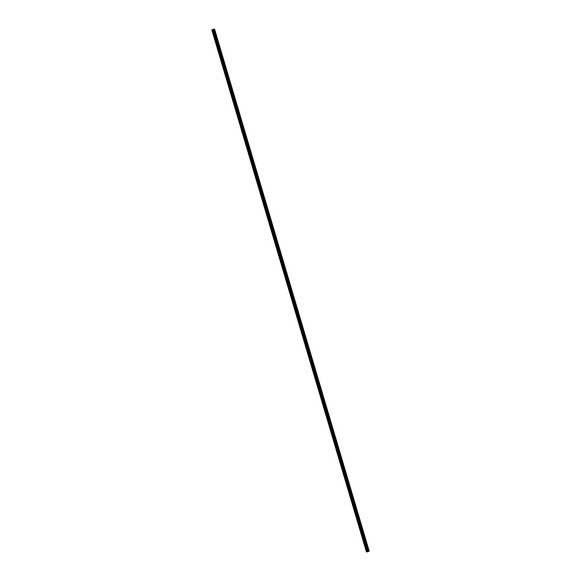 <?xml version="1.0" encoding="UTF-8"?>
<svg xmlns="http://www.w3.org/2000/svg" width="581" height="581" viewBox="0 0 581 581"><rect width="100%" height="100%" fill="white"/><g stroke="black" fill="none" stroke-linecap="round" stroke-linejoin="round"><path stroke-width="0.87" d="M367.817 549.256L367.17 549.306L367.809 549.103L368.456 551.42L369.204 551.173L214.549 29.05L212.305 29.754L366.967 551.877L368.456 551.42M367.236 548.958L367.308 549.517A0.603 0.559 -97.9 0 0 367.228 548.965M365.079 540.01L364.44 540.069L365.079 539.858L367.729 548.972M364.498 539.713L364.57 540.272A0.603 0.559 -97.9 0 0 364.49 539.72M362.341 530.773L361.702 530.823L362.341 530.62L364.991 539.727M361.832 531.027A0.603 0.559 -97.9 0 0 361.752 530.482L361.84 531.034M359.603 521.535L358.964 521.585L359.603 521.375L362.253 530.489M359.022 521.23L359.102 521.789A0.603 0.559 -97.9 0 0 359.014 521.237M356.865 512.289L356.226 512.34L356.865 512.137L359.516 521.244M356.284 511.992L356.364 512.551A0.603 0.559 -97.9 0 0 356.276 511.999M354.127 503.052L353.488 503.102L354.127 502.899L356.778 512.006M353.546 502.754L353.626 503.306A0.603 0.559 -97.9 0 0 353.538 502.754M351.389 493.806L350.75 493.865L351.389 493.654L354.04 502.761M350.808 493.509L350.888 494.068A0.603 0.559 -97.9 0 0 350.801 493.516M348.651 484.569L348.012 484.619L348.651 484.416L351.309 493.523M348.142 484.823A0.603 0.559 -97.9 0 0 348.07 484.278L348.15 484.823M345.913 475.323L345.274 475.381L345.913 475.171L348.571 484.278M345.332 475.026L345.412 475.585A0.603 0.559 -97.9 0 0 345.332 475.033M343.175 466.085L342.536 466.136L343.175 465.933L345.833 475.04M342.667 466.34A0.603 0.559 -97.9 0 0 342.594 465.795L342.674 466.347M340.444 456.84L339.798 456.898L340.437 456.688L343.095 465.802M339.863 456.543L339.936 457.102A0.603 0.559 -97.9 0 0 339.856 456.55M337.706 447.602L337.06 447.653L337.699 447.45L340.357 456.557M337.191 447.857A0.603 0.559 -97.9 0 0 337.118 447.312L337.198 447.864M334.968 438.364L334.322 438.415L334.961 438.205L337.619 447.319M334.387 438.059L334.46 438.619M332.23 429.119L331.591 429.17L332.23 428.967L334.881 438.074M331.715 429.374A0.603 0.559 -97.9 0 0 331.642 428.829L331.722 429.381M329.492 419.881L328.853 419.932L329.492 419.722L332.143 428.836M328.911 419.584L328.991 420.136A0.603 0.559 -97.9 0 0 328.904 419.584M326.754 410.636L326.115 410.687L326.754 410.484L329.405 419.591M326.246 410.89A0.603 0.559 -97.9 0 0 326.166 410.346L326.253 410.898M324.016 401.398L323.377 401.449L324.016 401.246L326.667 410.353M323.435 401.101L323.515 401.653A0.603 0.559 -97.9 0 0 323.428 401.108M321.278 392.153L320.639 392.211L321.278 392.001L323.929 401.108M320.697 391.855L320.777 392.415M318.541 382.915L317.901 382.966L318.541 382.763L321.191 391.87M317.96 382.618L318.039 383.177A0.603 0.559 -97.9 0 0 317.952 382.625M315.803 373.67L315.163 373.728L315.803 373.518L318.461 382.632M315.294 373.924A0.603 0.559 -97.9 0 0 315.222 373.38L315.301 373.932M313.065 364.432L312.425 364.483L313.065 364.28L315.723 373.387M312.556 364.686A0.603 0.559 -97.9 0 0 312.484 364.142L312.563 364.694M310.327 355.187L309.688 355.245L310.327 355.035L312.985 364.149M309.818 355.441A0.603 0.559 -97.9 0 0 309.746 354.897L309.826 355.449M307.596 345.949L306.95 346L307.589 345.797L310.247 354.904M307.015 345.651L307.088 346.211A0.603 0.559 -97.9 0 0 307.008 345.659M304.858 336.711L304.212 336.762L304.851 336.552L307.509 345.666M304.277 336.406L304.35 336.965A0.603 0.559 -97.9 0 0 304.27 336.414M302.12 327.466L301.474 327.517L302.113 327.314L304.771 336.421M301.539 327.168L301.612 327.728A0.603 0.559 -97.9 0 0 301.532 327.176M299.382 318.228L298.743 318.279L299.382 318.076L302.033 327.183M298.801 317.93L298.874 318.482M296.644 308.983L296.005 309.041L296.644 308.831L299.295 317.938M296.063 308.685L296.143 309.245A0.603 0.559 -97.9 0 0 296.056 308.693M293.906 299.745L293.267 299.796L293.906 299.593L296.557 308.7M293.325 299.447L293.405 299.999A0.603 0.559 -97.9 0 0 293.318 299.455M291.168 290.5L290.529 290.558L291.168 290.347L293.819 299.455M290.66 290.754A0.603 0.559 -97.9 0 0 290.58 290.209L290.667 290.761M288.43 281.262L287.791 281.313L288.43 281.11L291.081 290.217M287.849 280.964L287.929 281.524A0.603 0.559 -97.9 0 0 287.842 280.972M285.692 272.017L285.053 272.075L285.692 271.864L288.343 280.979M285.111 271.719L285.191 272.278A0.603 0.559 -97.9 0 0 285.104 271.726M282.954 262.779L282.315 262.83L282.954 262.627L285.612 271.734M282.373 262.481L282.453 263.04A0.603 0.559 -97.9 0 0 282.373 262.489M280.216 253.541L279.577 253.592L280.216 253.381L282.874 262.496M279.635 253.236L279.715 253.795A0.603 0.559 -97.9 0 0 279.635 253.243M277.478 244.296L276.839 244.347L277.478 244.143L280.136 253.251M276.905 243.998L276.977 244.557M274.748 235.058L274.101 235.109L274.74 234.898L277.398 244.013M274.167 234.76L274.239 235.312A0.603 0.559 -97.9 0 0 274.159 234.76M272.01 225.813L271.363 225.864L272.002 225.66L274.66 234.768M271.429 225.515L271.501 226.074A0.603 0.559 -97.9 0 0 271.421 225.522M269.272 216.575L268.625 216.626L269.264 216.422L271.923 225.53M268.691 216.277L268.763 216.829A0.603 0.559 -97.9 0 0 268.683 216.285M266.534 207.33L265.895 207.388L266.534 207.177L269.185 216.285M265.953 207.032L266.025 207.591A0.603 0.559 -97.9 0 0 265.945 207.039M263.796 198.092L263.157 198.143L263.796 197.939L266.447 207.047M263.215 197.794L263.295 198.353A0.603 0.559 -97.9 0 0 263.208 197.801M261.058 188.847L260.419 188.905L261.058 188.694L263.709 197.809M260.477 188.549L260.557 189.108A0.603 0.559 -97.9 0 0 260.47 188.556M258.32 179.609L257.681 179.66L258.32 179.456L260.971 188.564M257.739 179.311L257.819 179.87A0.603 0.559 -97.9 0 0 257.732 179.318M255.582 170.371L254.943 170.422L255.582 170.211L258.233 179.326M255.001 170.066L255.081 170.625M252.844 161.126L252.205 161.177L252.844 160.973L255.495 170.08M252.263 160.828L252.343 161.387A0.603 0.559 -97.9 0 0 252.256 160.835M250.106 151.888L249.467 151.939L250.106 151.728L252.764 160.843M249.525 151.583L249.605 152.142A0.603 0.559 -97.9 0 0 249.525 151.59M247.368 142.643L246.729 142.694L247.368 142.49L250.026 151.597M246.787 142.345L246.867 142.904A0.603 0.559 -97.9 0 0 246.787 142.352M244.63 133.405L243.991 133.456L244.63 133.252L247.288 142.36M244.056 133.107L244.129 133.659A0.603 0.559 -97.9 0 0 244.049 133.114M241.899 124.16L241.253 124.218L241.892 124.007L244.55 133.114M241.318 123.862L241.391 124.421M239.161 114.922L238.515 114.973L239.154 114.769L241.812 123.876M238.58 114.624L238.653 115.176A0.603 0.559 -97.9 0 0 238.573 114.631M236.423 105.677L235.777 105.735L236.416 105.524L239.074 114.631M235.842 105.379L235.915 105.938A0.603 0.559 -97.9 0 0 235.835 105.386M233.685 96.439L233.046 96.49L233.685 96.286L236.336 105.393M233.104 96.141L233.177 96.7A0.603 0.559 -97.9 0 0 233.097 96.148M230.947 87.194L230.308 87.252L230.947 87.041L233.598 96.156M230.366 86.896L230.446 87.455A0.603 0.559 -97.9 0 0 230.359 86.903M228.21 77.956L227.57 78.007L228.21 77.803L230.86 86.91M227.629 77.658L227.708 78.217A0.603 0.559 -97.9 0 0 227.621 77.665M225.472 68.718L224.832 68.769L225.472 68.558L228.122 77.672M224.891 68.413L224.97 68.972A0.603 0.559 -97.9 0 0 224.883 68.42M222.734 59.473L222.095 59.523L222.734 59.32L225.384 68.427M222.153 59.175L222.232 59.734A0.603 0.559 -97.9 0 0 222.145 59.182M219.996 50.235L219.357 50.286L219.996 50.082L222.646 59.189M219.487 50.489A0.603 0.559 -97.9 0 0 219.407 49.937L219.495 50.489M217.258 40.99L216.619 41.048L217.258 40.837L219.916 49.944M216.677 40.692L216.757 41.251A0.603 0.559 -97.9 0 0 216.677 40.699M213.881 31.802L214.52 31.599L213.881 31.802M213.939 31.454L214.019 32.006A0.603 0.559 -97.9 0 0 213.939 31.461M241.311 123.869A0.603 0.559 -97.9 0 1 241.384 124.414M254.994 170.073A0.603 0.559 -97.9 0 1 255.074 170.625M276.897 244.005A0.603 0.559 -97.9 0 1 276.97 244.55M298.794 317.93A0.603 0.559 -97.9 0 1 298.866 318.482M320.69 391.863A0.603 0.559 -97.9 0 1 320.77 392.407M334.38 438.067A0.603 0.559 -97.9 0 1 334.453 438.619M212.319 29.696L214.549 29.05M366.967 551.877L212.297 29.704M366.451 551.95L211.796 29.827L366.451 551.95L366.945 551.834M214.52 31.752L217.178 40.706M213.859 29.282L368.514 551.405M213.793 29.297L214.44 31.461M213.939 31.94L216.597 40.895M216.677 41.178L219.327 50.133M219.415 50.424L222.065 59.378M222.153 59.661L224.803 68.616M224.891 68.899L227.541 77.861M227.629 78.144L230.279 87.099M230.366 87.382L233.017 96.344M233.104 96.628L235.755 105.582M235.842 105.865L238.493 114.82M238.573 115.111L241.231 124.065M241.311 124.349L243.969 133.303M244.049 133.594L246.707 142.548M246.787 142.832L249.445 151.786M249.525 152.077L252.176 161.031M252.263 161.315L254.914 170.269M255.001 170.553L257.652 179.514M257.739 179.798L260.39 188.752M260.477 189.036L263.128 197.99M263.215 198.281L265.866 207.235M265.953 207.519L268.604 216.473M268.691 216.764L271.342 225.719M271.421 226.002L274.079 234.956M274.159 235.247L276.817 244.202M276.897 244.485L279.555 253.439M279.635 253.723L282.286 262.685M282.373 262.968L285.024 271.923M285.111 272.206L287.762 281.16M287.849 281.451L290.5 290.406M290.587 290.689L293.238 299.643M293.325 299.934L295.976 308.889M296.063 309.172L298.714 318.127M298.801 318.417L301.452 327.372M301.539 327.655L304.19 336.61M304.27 336.9L306.928 345.855M307.008 346.138L309.666 355.093M309.746 355.376L312.404 364.338M312.484 364.621L315.134 373.576M315.222 373.859L317.872 382.814M317.96 383.104L320.61 392.059M320.697 392.342L323.348 401.297M323.435 401.587L326.086 410.542M326.173 410.825L328.824 419.78M328.911 420.07L331.562 429.025M331.649 429.308L334.3 438.263M334.387 438.546L337.038 447.508M337.118 447.791L339.776 456.746M339.856 457.029L342.514 465.984M342.594 466.274L345.252 475.229M345.332 475.512L347.983 484.467M348.07 484.757L350.721 493.712M350.808 493.995L353.459 502.95M353.546 503.24L356.197 512.195M356.284 512.478L358.935 521.433M359.022 521.716L361.672 530.678M361.76 530.961L364.41 539.916M364.498 540.199L367.148 549.161M367.236 549.444L367.875 551.609M214.491 29.079L369.146 551.202M212.414 29.74L367.076 551.863M212.559 29.704L367.221 551.827M213.191 29.493L367.853 551.623M213.212 29.486L213.859 31.65M211.898 29.813L366.56 551.935M211.949 29.798L366.611 551.921M366.851 551.863L212.188 29.733L366.829 551.863"/></g></svg>
